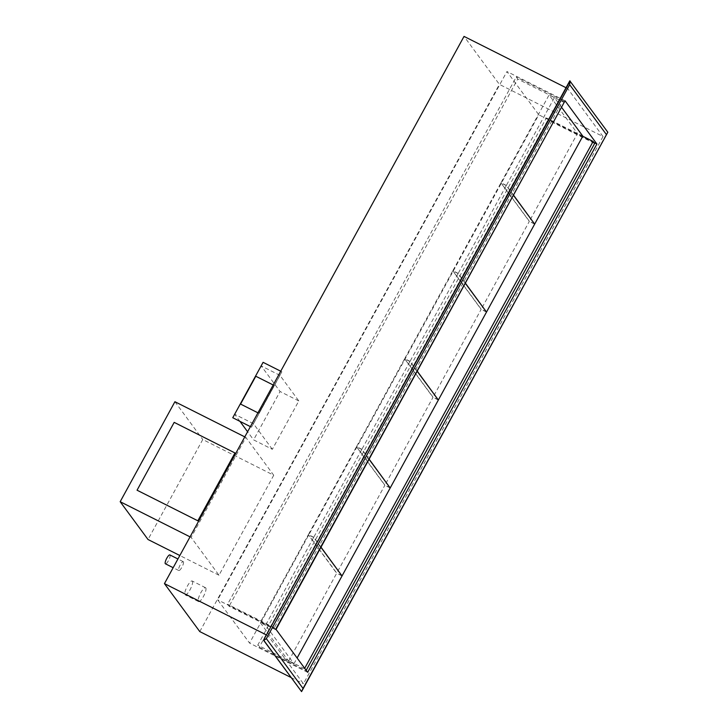 <?xml version="1.0" encoding="UTF-8"?>
<svg xmlns="http://www.w3.org/2000/svg" width="728" height="728" viewBox="0 0 728 728"><rect width="100%" height="100%" fill="white"/><g stroke="black" fill="none" stroke-linecap="round" stroke-linejoin="round"><path stroke-width="0.55" stroke-dasharray="3.64 2.73" d="M307.671 672.335L249.558 643.088L217.69 599.836L506.934 71.535L538.793 114.787L249.558 643.088M275.803 629.083L217.69 599.836M593.93 142.533L538.793 114.787M565.046 100.773L506.934 71.535M301.301 691.464L607.552 132.087L569.797 80.835M603.021 136.527L567.676 88.552L268.086 635.771L303.43 683.747L603.021 136.527L499.39 84.375L464.036 36.4M566.029 87.724L567.676 88.552M199.791 631.595L499.39 84.375M291.018 677.504L303.43 683.747M266.439 634.943L268.086 635.771M564.245 102.239L562.981 100.519L274.329 627.745L276.039 629.402M275.83 629.775L229.102 606.26L227.6 604.231L516.252 77.004L517.745 79.043L229.102 606.26M564.482 102.557L517.745 79.043M562.981 100.519L516.252 77.004M274.329 627.745L227.6 604.231M304.695 668.295L305.988 670.706L259.25 647.192L257.757 645.154L546.4 117.927L547.902 119.965L259.25 647.192M304.486 668.668L257.757 645.154M594.63 143.48L547.902 119.965M582.773 136.236L546.4 117.927M561.752 107.544L554.436 97.616L506.351 185.44L513.668 195.368M506.351 185.44L501 182.746L549.085 94.922L577.468 133.452L529.383 221.276L501 182.746M534.461 223.833L529.383 221.276M582.819 136.145L577.468 133.452M554.436 97.616L549.085 94.922M513.595 195.504L506.279 185.576L458.194 273.4L465.511 283.329M458.194 273.4L452.843 270.707L500.928 182.883L529.311 221.412L481.226 309.236L452.843 270.707M486.304 311.793L481.226 309.236M534.661 224.106L529.311 221.412M506.279 185.576L500.928 182.883M465.438 283.465L458.121 273.537L410.037 361.361L417.353 371.289M410.037 361.361L404.686 358.667L452.771 270.843L481.153 309.373L433.069 397.197L404.686 358.667M438.147 399.754L433.069 397.197M486.504 312.066L481.153 309.373M458.121 273.537L452.771 270.843M417.281 371.426L409.964 361.498L361.88 449.322L369.196 459.25M361.88 449.322L356.529 446.628L404.613 358.804L432.996 397.333L384.912 485.157L356.529 446.628M389.99 487.715L384.912 485.157M438.347 400.027L432.996 397.333M409.964 361.498L404.613 358.804M369.123 459.386L361.807 449.458L313.723 537.282L321.039 547.21M313.723 537.282L308.372 534.589L356.456 446.764L384.839 485.294L336.755 573.118L308.372 534.589M341.832 575.675L336.755 573.118M390.19 487.988L384.839 485.294M361.807 449.458L356.456 446.764M320.966 547.347L313.65 537.419L265.565 625.243L293.948 663.772L288.597 661.079L260.214 622.549L308.299 534.725L336.682 573.255L288.597 661.079M265.565 625.243L260.214 622.549M293.948 663.772L297.115 658.003M342.033 575.948L336.682 573.255M313.65 537.419L308.299 534.725M273.728 475.238L218.992 575.22L191.136 537.419L245.882 437.437L273.728 475.238L202.766 439.521L148.021 539.512M174.92 401.719L202.766 439.521M245.882 437.437L244.781 436.882M191.136 537.419L190.044 536.864M218.992 575.22L179.834 555.519M234.98 452.971L174.183 422.377L137.055 490.217M250.405 426.617L251.506 427.163L281.836 371.771L251.56 427.236L250.386 426.644M281.836 371.771L280.735 371.216M263.09 362.335L281.882 371.844M232.814 417.808L263.145 362.408M274.019 385.412L258.777 413.24L257.949 412.831L258.777 413.249L274.019 385.412L255.801 376.249L240.568 404.086M274.01 385.403L273.191 384.994M192.392 581.181A7.762 2.029 -63.3 0 1 190.272 589.298A7.762 2.029 -63.3 0 1 185.203 594.867A7.762 2.029 -63.3 0 1 186.887 587.023A7.762 2.029 -63.3 0 1 192.183 580.999A7.762 2.029 -63.3 0 1 192.392 581.181M205.787 587.915A7.762 2.029 -63.3 0 1 203.667 596.041A7.762 2.029 -63.3 0 1 198.598 601.61A7.762 2.029 -63.3 0 1 200.273 593.757A7.762 2.029 -63.3 0 1 205.578 587.733A7.762 2.029 -63.3 0 1 205.787 587.915M169.879 554.927A4.969 1.301 -63.3 0 1 170.015 555.045A4.969 1.301 -63.3 0 1 168.659 560.241A4.969 1.301 -63.3 0 1 165.411 563.8M183.401 561.779A4.969 1.301 -63.3 0 1 182.046 566.976A4.969 1.301 -63.3 0 1 178.806 570.543A4.969 1.301 -63.3 0 1 179.88 565.52A4.969 1.301 -63.3 0 1 183.274 561.661A4.969 1.301 -63.3 0 1 183.401 561.779M272.336 449.312L253.481 423.723L279.962 375.357L298.817 400.946L272.336 449.312L253.59 439.876L247.593 431.75M298.817 400.946L280.071 391.509L253.59 439.876M279.962 375.357L261.216 365.92L280.071 391.509M253.481 423.723L234.734 414.296L261.216 365.92M239.985 421.412L234.734 414.296M205.578 587.733L192.183 580.999M198.598 601.61L185.203 594.867M183.274 561.661L177.941 558.977M178.806 570.543L173.164 567.704"/><path stroke-width="1.09" d="M607.825 132.223L569.797 80.835L263.545 640.212L301.574 691.6L303.048 688.442L266.366 638.647L263.818 640.349L301.574 691.6L607.825 132.223L303.048 688.442M266.366 638.647L569.66 84.666L606.342 134.462M307.671 672.335L275.803 629.083L565.046 100.773L596.905 144.026L307.671 672.335M263.545 640.212L570.07 80.972L569.66 84.666M596.905 144.026L593.93 142.533M291.018 677.504L199.791 631.595L164.446 583.619L464.036 36.4L566.029 87.724M164.446 583.619L266.439 634.943M276.039 629.402L564.245 102.239M306.188 670.324L594.63 143.48L593.129 141.441L582.773 136.236M593.129 141.441L304.695 668.295M513.668 195.368L534.461 223.833M534.734 223.969L582.819 136.145L561.752 107.544M465.511 283.329L486.304 311.793M486.577 311.93L534.661 224.106L513.595 195.504M417.353 371.289L438.147 399.754M438.42 399.89L486.504 312.066L465.438 283.465M369.196 459.25L389.99 487.715M390.263 487.851L438.347 400.027L417.281 371.426M321.039 547.21L341.832 575.675M342.105 575.812L390.19 487.988L369.123 459.386M297.115 658.003L342.033 575.948L320.966 547.347M244.781 436.882L174.92 401.719L120.175 501.71L190.044 536.864M179.834 555.519L148.021 539.512L120.175 501.71M234.98 452.971L174.183 422.377L137.055 490.208L197.843 520.802L234.98 452.971L197.843 520.793L137.055 490.208M280.735 371.216L263.09 362.335L232.76 417.736L250.386 426.644M232.76 417.736L250.405 426.617M273.191 384.994L255.801 376.249L240.568 404.076L257.949 412.831L240.568 404.076M173.164 567.704L165.411 563.8A4.969 1.301 -63.3 0 1 166.484 558.776A4.969 1.301 -63.3 0 1 169.879 554.927L177.941 558.977M247.593 431.75L239.985 421.412"/></g></svg>
